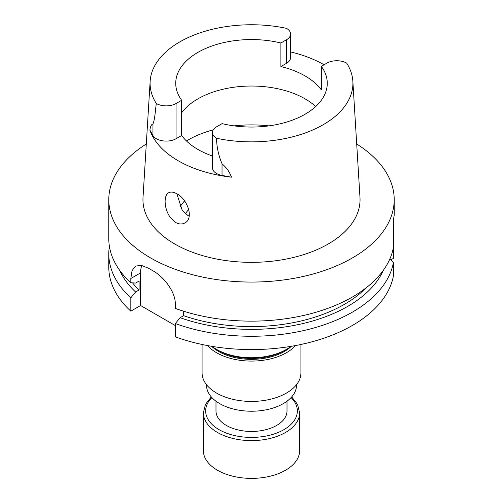 <?xml version="1.0" encoding="UTF-8"?>
<svg xmlns="http://www.w3.org/2000/svg" width="503" height="503" viewBox="0 0 503 503"><rect width="100%" height="100%" fill="white"/><g stroke="black" fill="none" stroke-linecap="round" stroke-linejoin="round"><path stroke-width="0.75" d="M215.988 401.199L215.988 410.957A35.512 20.504 0 0 0 226.388 425.45A35.512 20.504 0 0 0 265.087 429.895A35.512 20.504 0 0 0 287.012 410.957L287.012 401.199M291.338 346.303A46.414 26.797 180 0 1 211.662 346.303M184.488 201.005L184.57 200.917A75.771 43.748 0 0 0 180.118 206.746M181.665 112.804A75.771 43.748 180 0 1 245.389 86.176A75.771 43.748 180 0 1 315.702 106.542M280.9 66.541L280.9 42.988L286.509 39.75A13.939 8.048 180 0 0 290.589 34.059A13.939 8.048 180 0 0 286.465 28.344A101.411 58.549 180 0 0 150.152 81.234L143.015 197.453A108.554 62.674 180 0 0 174.742 243.993A108.554 62.674 180 0 0 294.815 257.14A108.554 62.674 180 0 0 359.985 197.453L352.848 81.234A101.411 58.549 180 0 1 216.535 138.268A13.939 8.048 180 0 1 212.411 132.553A13.939 8.048 180 0 1 216.491 126.863L222.1 123.625A75.771 43.748 0 0 0 327.271 83.309A75.771 43.748 0 0 0 321.335 66.333L321.335 89.886A75.771 43.748 0 0 0 280.9 66.541L286.509 63.303L286.509 39.75M181.665 100.279L181.665 135.496L176.056 138.734L176.056 103.517L181.665 100.279A75.771 43.748 0 0 1 175.729 83.309A75.771 43.748 0 0 1 280.9 42.988M321.335 66.333L326.944 63.095A13.939 8.048 0 0 1 346.693 63.12A101.411 58.549 180 0 1 352.848 81.234M181.665 135.496A75.771 43.748 0 0 0 212.411 155.993M189.197 216.133L187.808 215.435L182.161 210.135L176.83 193.774M307.528 112.76L304.623 114.502M170.064 217.114L175.654 222.477C178.999 224.307 182.08 224.457 184.884 222.942L185.129 222.791C194.108 218.069 187.361 198.993 176.867 193.793C173.554 191.92 170.806 191.574 168.612 192.762C163.519 195.302 164.016 208.544 170.064 217.114M290.589 51.928A102.857 59.385 180 0 1 324.051 64.761M290.589 34.059L290.589 57.612A13.939 8.048 180 0 1 286.509 63.303M176.056 103.517A13.939 8.048 0 0 1 156.307 103.492A101.411 58.549 180 0 1 150.152 81.234M156.307 103.492C155.32 110.541 154.861 119.758 152.95 123.92C151.491 124.279 150.466 126.328 149.875 130.076L152.95 135.527A13.939 8.048 0 0 0 176.056 138.734M212.411 132.553L212.411 167.763A13.939 8.048 180 0 0 222.037 175.421L231.487 177.188A103.574 59.8 180 0 1 178.263 160.803A103.574 59.8 180 0 1 149.875 130.076M231.487 177.188C229.682 172.064 226.532 167.6 222.037 163.808C218.516 155.496 216.68 146.977 216.535 138.268M356.702 144.003A142.707 82.391 180 0 1 394.207 199.672A142.707 82.391 180 0 1 306.113 275.795A142.707 82.391 180 0 1 150.592 257.932A142.707 82.391 180 0 1 108.793 199.672A142.707 82.391 180 0 1 146.298 144.003M394.207 199.672L394.207 215.202L393.39 220.025L393.39 247.564A142.707 82.391 180 0 1 175.333 308.427L175.333 304.214C175.541 291.734 163.752 276.619 152.673 270.652A142.707 82.391 180 0 1 150.592 269.476A142.707 82.391 180 0 1 148.548 268.275L141.261 265.333L135.584 266.1L132.037 270.658L130.818 278.511L130.818 282.73A142.707 82.391 180 0 1 108.793 238.755L108.793 199.672M365.832 288.062A131.308 75.808 0 0 1 183.614 315.67L180.105 317.695L175.333 323.548A142.707 82.391 0 0 0 393.39 262.685L389.888 258.863M180.105 317.695A136.131 78.594 0 0 0 383.412 270.186M183.614 315.67L183.614 311.225M393.39 225.017L393.553 219.321M119.588 270.186A136.131 78.594 0 0 0 135.59 291.991L139.098 289.967A131.308 75.808 0 0 1 132.522 282.849M109.396 246.313A142.707 82.391 0 0 0 108.793 253.877A142.707 82.391 0 0 0 130.818 297.845L135.59 291.991M130.818 282.73L135.59 283.07L139.098 281.045L139.098 289.967M141.859 265.446A28.564 16.492 -120 0 0 140.582 272.871L140.582 305.522L130.818 311.162A142.707 82.391 0 0 1 108.793 267.187L108.793 253.877M175.333 325.586L140.582 305.522M393.39 262.685L393.39 275.996A142.707 82.391 180 0 1 175.333 336.859L175.333 323.548M393.39 247.564L393.39 258.379L390.806 259.862M130.818 297.845L130.818 311.162M290.992 346.36A49.401 28.52 180 0 1 286.433 349.39A49.401 28.52 180 0 1 216.567 349.39A49.401 28.52 180 0 1 212.008 346.36M286.433 349.39L284.358 350.591A46.465 26.829 180 0 1 218.642 350.591L216.567 349.39M300.913 344.48L300.913 372.899A49.413 28.526 180 0 1 251.5 401.425A49.413 28.526 180 0 1 202.087 372.899L202.087 344.48M295.468 345.567A49.413 28.526 180 0 1 251.5 361.079A49.413 28.526 180 0 1 207.532 345.567M296.481 384.701L296.481 385.26A44.981 25.974 180 0 1 251.5 411.228A44.981 25.974 180 0 1 206.519 385.26L206.519 384.701M291.702 396.911L297.569 404.418L299.625 412.818L299.625 450.6A48.125 27.784 180 0 1 285.528 470.248A48.125 27.784 180 0 1 233.084 476.272A48.125 27.784 180 0 1 203.375 450.6L203.375 412.818L205.431 404.418L211.298 396.911M188.751 209.474A71.049 41.02 0 0 0 185.381 213.7M186.431 140.934A90.106 52.023 180 0 1 213.241 129.818M234.058 125.876A90.106 52.023 180 0 1 268.942 125.876M152.95 135.527L152.95 123.92M222.037 175.421L222.037 163.808M130.818 278.511L140.582 272.871M291.08 397.603A45.842 26.464 180 0 1 283.912 429.669A45.842 26.464 180 0 1 223.495 431.907A45.842 26.464 180 0 1 211.92 397.603M299.625 412.818A48.125 27.784 180 0 1 285.528 432.467A48.125 27.784 180 0 1 233.084 438.49A48.125 27.784 180 0 1 203.375 412.818"/></g></svg>
